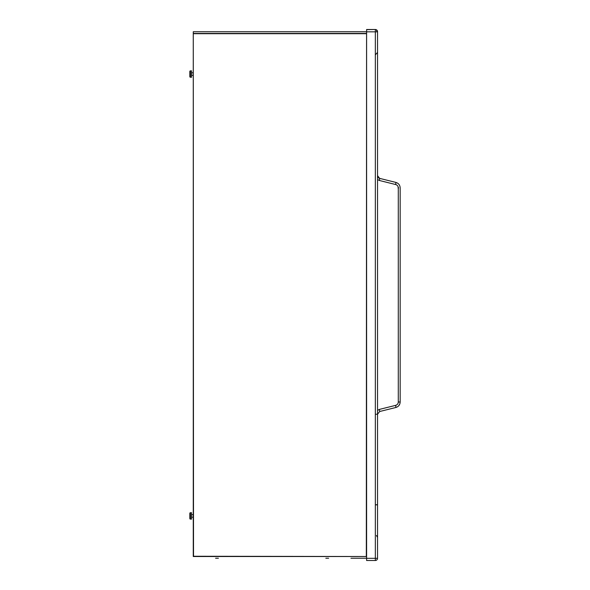 <?xml version="1.0" encoding="UTF-8"?>
<svg xmlns="http://www.w3.org/2000/svg" width="590" height="590" viewBox="0 0 590 590"><rect width="100%" height="100%" fill="white"/><g stroke="black" fill="none" stroke-linecap="round" stroke-linejoin="round"><path stroke-width="0.89" d="M366.604 560.5L366.604 558.317L375.343 558.317L375.343 29.64A2.183 2.183 -0 0 1 377.534 31.823L377.534 31.683A2.183 2.183 0 0 0 375.343 29.5A2.183 2.183 -0 0 1 377.534 31.683L377.534 558.317A2.183 2.183 180 0 1 375.343 560.5L375.343 558.317L377.534 558.317A2.183 2.183 0 0 1 375.343 560.5L366.604 560.5L375.343 560.5M366.604 558.317L366.604 31.823L377.534 31.823M375.97 504.848L377.534 504.848M366.604 29.64L375.343 29.5L366.604 29.64L366.604 31.823M377.534 410.338L379.436 409.401L395.684 405.345C397.313 404.829 398.176 403.722 398.287 402.011L398.287 187.878C398.176 186.175 397.313 185.068 395.684 184.545L379.436 180.496L379.658 178.379L377.534 175.65A2.81 2.81 180 0 0 379.658 178.372L395.912 182.421C398.575 183.269 399.998 185.09 400.168 187.878C399.991 185.09 398.567 183.276 395.912 182.428L379.658 178.379L377.534 175.643M395.684 184.545L395.912 182.428C398.575 183.269 399.998 185.09 400.168 187.878L400.168 402.011C399.991 404.806 398.567 406.628 395.912 407.469C398.575 406.628 399.991 404.806 400.168 402.011L398.287 402.011M395.684 405.345L395.912 407.469L379.658 411.518L395.912 407.469M379.436 409.401L379.658 411.518L377.534 414.246L379.658 411.518M399.932 403.619L398.751 405.743M366.604 29.5L375.343 29.5M375.97 504.745L377.534 504.738M190.452 77.253A0.627 0.627 180 0 1 189.832 76.626L189.832 71.479L189.832 76.626L190.452 77.253L190.452 70.852A0.627 0.627 0 0 0 189.832 71.479L190.452 70.852L191.551 70.852L191.551 77.253L190.452 77.253M193.262 75.299L191.551 75.299M193.262 72.806L191.551 72.806M190.452 519.119A0.627 0.627 180 0 1 189.832 518.492L189.832 513.344L189.832 518.492L190.452 519.119L190.452 512.717A0.627 0.627 0 0 0 189.832 513.344L190.452 512.717L191.551 512.717L191.551 519.119L190.452 519.119M193.262 517.165L191.551 517.165M193.262 514.664L191.551 514.664M366.324 556.259L366.574 31.742L193.262 31.742L193.513 556.259L366.574 556.51L193.513 556.259M366.574 558.229L350.962 558.229M218.403 558.229L215.593 558.229L218.403 558.229M325.828 558.229L328.637 558.229L325.828 558.229M193.262 556.51L193.262 33.453L366.574 33.453L366.574 556.51L193.262 556.51L366.574 556.51M376.604 30.562A2.183 1.785 45 0 1 377.298 31.823M379.436 180.496L377.534 179.559M375.97 414.246L377.534 414.246M398.611 187.878L397.999 187.878M366.324 33.704L193.513 33.704M376.435 535.484L377.534 537.372M395.912 182.421L379.658 178.372M375.646 54.545L377.534 52.385M366.574 33.453L193.262 33.453"/></g></svg>
